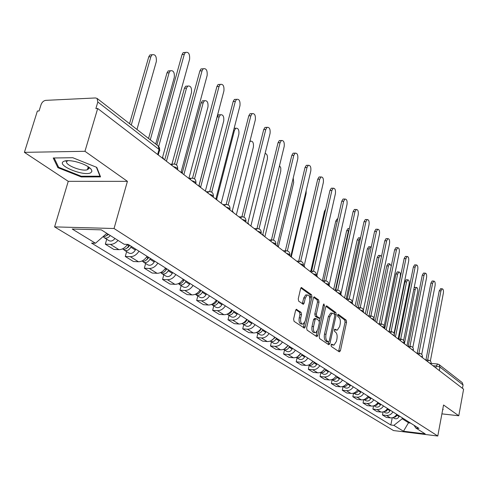 <?xml version="1.0" encoding="UTF-8"?>
<svg xmlns="http://www.w3.org/2000/svg" width="488" height="488" viewBox="0 0 488 488"><rect width="100%" height="100%" fill="white"/><g stroke="black" fill="none" stroke-linecap="round" stroke-linejoin="round"><path stroke-width="0.73" d="M331.047 344.985L331.328 346.48L339.319 351.866L340.404 350.768L346.559 322.22L346.169 320.116L338.337 314.37L337.568 315.102L337.849 316.602L338.873 317.353C340.252 318.707 340.673 320.982 340.148 324.166L339.63 326.551L337.275 330.193L334.841 329.186L334.317 329.986L334.603 331.48L335.64 332.206C337.025 333.542 337.452 335.805 336.921 339.014L336.403 341.417L333.969 345.138L331.584 344.162L331.047 344.985M296.82 309.38L296.368 309.307L295.582 310.484L293.611 319.067L294.075 321.348L304.408 328.107L305.201 326.917L311.972 296.966L311.539 294.721L301.34 287.517L300.596 288.658L298.241 298.906L298.699 301.194L303.377 304.268L304.14 303.109L305.293 298.058L307.287 294.996C309.374 295.106 310.173 297.186 309.685 301.23L305.214 320.976L303.097 324.148C301.047 323.989 300.266 321.915 300.767 317.92L301.523 314.595L301.072 312.332L296.271 309.343M114.039 228.512L127.417 181.341L84.955 151.298L97.692 108.501L463.6 389.21L458.775 415.77L443.549 404.997L437.779 436.022L114.039 228.512L54.595 226.889L393.493 430.55L437.779 436.022M319.176 336.385L319.603 338.568L328.79 344.766L329.912 343.656L336.244 314.693L335.842 312.546L326.838 305.939L326.429 305.866L325.703 306.995L319.176 336.385M316.627 336.561L307.086 330.12L306.641 327.893L313.387 298.003L314.126 296.863L318.603 299.906L319.03 302.121L316.346 314.095L316.779 316.303L319.841 318.255L320.592 317.102L323.355 304.713L323.867 303.92L324.447 305.512L317.792 335.445L317.011 336.629L316.627 336.561M84.955 151.298L24.4 152.347L37.381 111.038L39.077 110.965L41.071 104.609C42.059 102.12 43.621 100.699 45.762 100.357L95.465 97.96L97.069 98.405L158.21 145.985L159.039 149.432L97.832 102.01L97.069 98.405M24.4 152.347L68.253 181.329L54.595 226.889M97.692 108.501L95.874 108.58L97.832 102.01M439.304 370.569L439.962 367.08L439.06 364.554L462.179 382.543L463.069 384.983L439.962 367.08L436.254 366.012L432.978 365.719M462.459 388.332L463.069 384.983M441.902 413.867L458.775 415.77M392.895 411.902C391.278 414.422 389.125 415.593 386.429 415.428L390.357 417.862C393.035 418.033 395.182 416.868 396.787 414.367M390.357 417.862L386.392 417.399L382.44 414.965L383.056 411.921M386.429 415.428L382.44 414.965M373.552 405.87L372.893 409.078L376.974 411.591L380.988 412.055C383.696 412.22 385.868 411.03 387.502 408.493M383.483 405.949C381.842 408.505 379.652 409.7 376.931 409.542L372.893 409.078M363.731 399.611L363.029 403.003L367.244 405.595L371.301 406.053C374.046 406.211 376.248 405.003 377.913 402.417M373.759 399.788C372.082 402.393 369.867 403.613 367.11 403.454L363.029 403.003M353.58 393.133L352.83 396.714L357.185 399.397L361.297 399.855C364.072 400.007 366.305 398.769 368.001 396.146M363.7 393.426C361.998 396.067 359.748 397.317 356.96 397.165L352.83 396.714M343.07 386.49L342.283 390.211L346.785 392.993L350.945 393.438C353.757 393.584 356.02 392.321 357.741 389.656M353.3 386.844C351.561 389.528 349.28 390.803 346.456 390.656L342.283 390.211M332.175 379.701L331.358 383.483L336.025 386.362L340.234 386.801C343.076 386.941 345.376 385.654 347.133 382.94M342.527 380.024C340.758 382.757 338.446 384.056 335.585 383.922L331.358 383.483M320.897 372.673L320.055 376.516L324.886 379.493L329.144 379.926C332.023 380.06 334.353 378.743 336.14 375.986M331.37 372.966C329.571 375.748 327.222 377.071 324.331 376.943L320.055 376.516M309.203 365.39L308.331 369.294L313.345 372.381L317.651 372.808C320.567 372.93 322.934 371.588 324.752 368.775M319.811 365.646C317.975 368.483 315.59 369.837 312.662 369.715L308.331 369.294M297.076 357.832L296.179 361.803L301.377 365.006L305.738 365.42C308.684 365.536 311.088 364.164 312.948 361.303M307.818 358.058C305.945 360.943 303.53 362.328 300.565 362.212L296.179 361.803M284.498 350L283.571 354.032L288.963 357.356L293.373 357.759C296.362 357.869 298.802 356.466 300.693 353.55M295.374 350.183C293.465 353.117 291.007 354.538 288.005 354.434L283.571 354.032M271.438 341.856L270.474 345.962L276.074 349.414L280.545 349.811C283.571 349.908 286.047 348.469 287.975 345.504M282.448 342.003C280.502 344.998 278.007 346.443 274.964 346.352L270.474 345.962M257.865 333.402L256.871 337.574L262.69 341.161L267.211 341.545C270.273 341.63 272.792 340.166 274.762 337.141M269.016 333.505C267.027 336.549 264.496 338.038 261.416 337.952L256.871 337.574M243.75 324.605L242.719 328.857L248.776 332.584L253.351 332.956C256.45 333.03 259.012 331.529 261.025 328.442M255.047 324.66C253.016 327.771 250.435 329.29 247.318 329.217L242.719 328.857M229.061 315.455L227.994 319.78L234.295 323.666L238.931 324.02C242.072 324.081 244.671 322.537 246.727 319.396M240.499 315.455C238.425 318.627 235.808 320.183 232.648 320.128L227.994 319.78M213.762 305.927L212.652 310.325L219.222 314.376L223.913 314.711C227.091 314.76 229.732 313.18 231.837 309.971M225.352 305.866C223.23 309.099 220.57 310.697 217.367 310.661L212.652 310.325M197.811 295.99L196.664 300.474L203.508 304.695L208.26 305.012C211.481 305.043 214.171 303.426 216.318 300.151M209.553 295.868C207.382 299.174 204.679 300.809 201.44 300.785L196.664 300.474M181.176 285.62L179.981 290.189L187.124 294.593L191.936 294.898C195.2 294.911 197.927 293.245 200.129 289.902M193.065 285.437C190.845 288.811 188.094 290.488 184.812 290.482L179.981 290.189M163.797 274.799L162.559 279.453L170.019 284.053L174.887 284.333C178.193 284.327 180.975 282.619 183.226 279.209M175.845 274.537C173.569 277.983 170.776 279.709 167.451 279.722L162.559 279.453M145.637 263.477L144.344 268.229L152.146 273.036L157.075 273.292C160.424 273.268 163.254 271.517 165.554 268.028M157.838 263.142C155.513 266.661 152.665 268.443 149.297 268.473L144.344 268.229M126.63 251.637L125.282 256.481L133.456 261.519L138.439 261.745C141.831 261.702 144.71 259.897 147.071 256.328M138.995 251.216C136.603 254.815 133.706 256.645 130.296 256.7L125.282 256.481M106.726 239.236L105.317 244.177L113.881 249.453L118.932 249.655C122.232 249.606 125.099 247.849 127.514 244.396M118.029 240.407C115.699 243.048 113.155 244.366 110.392 244.366L105.317 244.177M402.374 417.905L402.21 418.753L408.743 422.876L410.585 423.096M408.907 422.035L403.485 431.24L393.865 425.365L402.21 418.753M414.019 425.274L415.855 428.025L425.207 433.917L403.485 431.24M106.829 233.349L95.489 243.237L91.549 243.091L390.827 424.999L393.865 425.365M95.489 243.237L72.218 229.031L101.284 229.854L124.172 244.274L128.259 244.421L418.966 428.403L415.855 428.025M442.598 410.127L443.195 409.389L442.762 409.237M127.417 181.341L68.253 181.329M53.216 157.99L57.907 167.689L81.27 176.937L100.552 176.894L96.776 167.378L72.791 157.722L53.216 157.99M392.26 417.765L390.827 424.999M65.185 160.875L65.99 161.199M88.529 168.299L88.938 168.293M58.261 166.518L57.907 167.689M81.478 176.241L81.27 176.937M331.151 344.65L333.139 345.071M336.415 330.126L334.408 329.693M338.623 351.397L345.071 322.117L344.687 320.012L337.641 314.858M334.756 314.528L334.341 312.442L325.954 306.311M328.107 344.302L328.753 341.942M328.442 341.917L329.229 341.149L334.805 315.681L334.524 314.18L332.188 313.137L329.858 316.755L325.996 334.262C325.453 337.525 325.899 339.825 327.326 341.161L328.442 341.917L327.247 341.82M331.614 313.101L330.681 313.034L328.345 316.651L329.858 316.755M326.936 341.795L325.813 341.033C324.386 339.703 323.94 337.403 324.483 334.14L328.345 316.651M313.656 297.308L317.072 299.809L318.603 299.906M319.53 318.237L317.914 318.078L315.248 316.2L314.815 313.991L317.505 302.023L317.072 299.809M320.104 318.103L319.378 321.348M317.139 331.395L316.267 335.323L317.792 335.445M313.546 326.6C313.064 330.474 313.796 332.499 315.742 332.688L317.828 329.54L319.353 322.678L318.926 320.482L315.858 318.536L315.095 319.701L313.546 326.6L312.015 326.484C311.527 330.352 312.259 332.383 314.211 332.572L314.931 332.627M314.644 318.45L313.558 319.591L315.095 319.701M312.015 326.484L313.558 319.591M315.956 336.104L316.267 335.323M302.2 324.081L301.547 324.032C299.492 323.873 298.717 321.799 299.211 317.81L299.967 314.492L299.516 312.228L295.893 309.715M306.702 294.959L305.744 294.904L303.743 297.967L305.293 298.058M302.304 303.75L303.743 297.967M309.904 299.217L310.435 296.875L309.996 294.63L300.87 287.95M303.335 327.594L304.579 322.72M406.962 345.76L417.685 291.739C417.984 289.079 417.563 287.652 416.423 287.45L415.19 289.543L404.381 343.778M397.287 414.678L395.695 416.862L393.218 417.478M399.367 416.002L399.092 416.593C397.854 418.655 396.256 419.265 394.298 418.405L392.956 417.569M414.086 287.95L415.135 287.383M425.926 359.961L439.255 290.824L440.804 288.719M430.355 361.01L443.36 293.135C443.659 290.439 443.25 288.994 442.146 288.792L440.951 290.915L427.64 360.107M398.11 338.959L409.127 284.205C409.432 281.478 408.993 280.021 407.803 279.831L406.553 281.936L395.445 336.927M388.082 408.852L386.411 411.11L383.83 411.677M390.229 410.213L389.949 410.817C388.692 412.915 387.069 413.531 385.093 412.671L383.617 411.756M394.341 333.932L404.881 281.851L406.132 279.746L406.528 279.77M389.058 331.541L400.294 276.428C400.611 273.64 400.148 272.151 398.903 271.969L397.641 274.085L386.221 329.845M378.566 402.838L376.827 405.162L374.131 405.68M380.793 404.241L380.506 404.857C379.225 406.986 377.584 407.614 375.583 406.748L373.967 405.741M384.727 328.699L395.945 274.006L397.22 271.889L397.647 271.914M90.969 172.599L91.945 171.166L91.146 169.226C88.169 166.024 82.844 163.462 75.176 161.534C69.455 160.32 65.514 160.332 63.361 161.571C56.474 165.658 85.01 176.955 90.969 172.599M68.161 160.625L67.326 161.01C62.397 163.816 81.24 171.959 87.364 169.739L88.871 168.635L88.322 166.798L91.146 169.226M96.386 167.225L99.955 176.192L81.264 176.241L58.627 167.268L54.144 157.978M100.089 175.723L99.955 176.192M417.203 353.208L430.898 283.144L432.112 281.009L432.496 281.033M421.724 354.38L435.095 285.523C435.4 282.765 434.979 281.289 433.826 281.094L432.612 283.229L418.936 353.355M408.2 346.23L422.266 275.22L423.499 273.073L423.913 273.091M412.811 347.548L426.567 277.666C426.878 274.842 426.433 273.335 425.231 273.152L423.999 275.299L409.95 346.376M391.272 266.045L389.723 263.849L388.436 265.978L376.693 322.537M368.739 396.616L368.446 397.238C367.403 399.099 365.957 399.849 364.115 399.483M371.039 398.068L370.746 398.69C369.44 400.855 367.775 401.502 365.756 400.624L363.993 399.526M375.18 321.379L386.728 265.911L388.015 263.782L388.478 263.801M381.5 256.371L380.231 255.468L378.932 257.609L366.848 314.986M358.576 390.18L358.277 390.821C357.173 392.761 355.667 393.511 353.763 393.066M360.955 391.687L360.656 392.321C359.327 394.517 357.643 395.176 355.6 394.298L353.678 393.096M365.323 313.815L377.2 257.542L378.505 255.407L379.005 255.425M371.258 247.007L370.423 246.806L369.111 248.959L356.667 307.172M348.06 383.531L347.755 384.172C346.584 386.209 345.016 386.96 343.058 386.429M350.518 385.087L350.219 385.727C348.865 387.966 347.157 388.637 345.089 387.746L343.003 386.447M355.13 305.994L367.36 248.898L368.678 246.751L369.221 246.769M398.891 339.02L413.354 267.034L414.605 264.874L415.056 264.892M403.594 340.514L417.765 269.553C418.082 266.655 417.612 265.124 416.355 264.947L415.111 267.107L400.666 339.16M389.272 331.559L404.149 258.573L405.412 256.407L405.9 256.426M394.469 336.177L394.316 335.689M394.066 333.261L408.663 261.165C408.993 258.201 408.499 256.633 407.187 256.468L405.925 258.64L391.065 331.694M379.316 323.837L394.627 249.832L395.908 247.648L396.433 247.666M384.642 328.637L384.379 327.905M384.196 325.807L399.257 252.503C399.593 249.453 399.074 247.855 397.702 247.709L396.427 249.893L381.134 323.971M335.219 377.267L333.945 378.462M360.534 237.809L358.954 240.017L346.175 298.906M337.178 376.638L336.866 377.297C335.622 379.42 333.993 380.17 331.98 379.548M339.721 378.249L339.41 378.908C338.031 381.177 336.299 381.866 334.213 380.975L331.944 379.56M344.583 297.906L357.179 239.962L358.515 237.802L359.107 237.821M369.013 315.846L384.776 240.785L386.075 238.595L386.649 238.608M374.473 320.836L374.089 319.89M373.967 318.145L389.528 243.536C389.869 240.407 389.326 238.772 387.893 238.644L386.6 240.834L370.856 315.968M324.245 369.55L322.068 371.624M349.274 228.951L348.444 230.757L335.378 290.037M325.899 369.501L325.581 370.172C324.264 372.387 322.574 373.137 320.506 372.417M328.54 371.173L328.223 371.838C326.814 374.15 325.057 374.857 322.952 373.954L320.494 372.423M333.664 289.53L346.651 230.714L347.993 228.549L348.639 228.561M358.338 307.562L374.583 231.416L375.888 229.22L376.516 229.232M363.944 312.759L363.389 311.594M363.346 310.325L379.463 234.264C379.81 231.044 379.231 229.378 377.73 229.262L376.425 231.464L360.211 307.654M312.753 361.62L309.911 364.396M314.211 362.108L313.888 362.785C312.491 365.103 310.734 365.847 308.617 365.018M316.95 363.835L316.627 364.512C315.193 366.866 313.406 367.592 311.277 366.683L308.611 365.024M322.379 280.728L335.75 221.137L337.104 218.966L337.763 218.959M347.279 298.973L364.024 221.717L365.341 219.515L366.024 219.527M353.031 304.384L352.293 303.042M352.251 302.639L369.032 224.657C369.392 221.339 368.782 219.637 367.208 219.551L365.89 221.759L349.182 299.034M300.742 353.58L297.363 356.844M302.09 354.434L301.755 355.124C300.291 357.533 298.473 358.277 296.314 357.362L296.289 357.344M304.927 356.228L304.597 356.917C303.133 359.314 301.328 360.059 299.174 359.137L296.314 357.362M310.795 271.157L324.459 211.225L325.697 209.102M341.716 295.704L340.837 294.24L358.229 214.702C358.589 211.286 357.948 209.547 356.295 209.486L354.971 211.694L337.739 290.122M335.811 290.061L353.08 211.67L354.41 209.456L355.154 209.468M288.109 345.583L284.388 348.975M289.506 346.468L289.164 347.175C287.67 349.628 285.828 350.39 283.644 349.469L283.504 349.371M292.452 348.334L292.117 349.036C290.622 351.476 288.786 352.238 286.615 351.317L283.644 349.469M329.973 286.7L329.058 285.193L347.029 204.381C347.395 200.855 346.712 199.08 344.979 199.049L343.644 201.263L325.856 280.881M323.91 280.807L341.734 201.245L343.064 199.031L343.881 199.037M274.982 337.281L274.634 337.995L270.931 340.776M291.397 256.346L306.116 193.48L306.196 190.631M276.44 338.202L276.092 338.916C274.561 341.411 272.694 342.198 270.486 341.271L270.224 341.088M279.496 340.136L279.154 340.85C277.629 343.339 275.769 344.113 273.567 343.186L270.486 341.271M317.78 277.343L316.834 275.793L335.402 193.669C335.781 190.033 335.055 188.215 333.231 188.215L331.895 190.436L313.522 271.267M311.558 271.194L329.955 190.424L331.297 188.209L332.182 188.215M261.342 328.644L259.567 331.187L256.969 332.23M278.306 247.062L293.678 182.524L293.221 178.004M262.855 329.601L262.495 330.333C260.934 332.877 259.036 333.682 256.81 332.749L256.426 332.468M266.033 331.614L265.679 332.34C264.124 334.878 262.239 335.677 260.012 334.744L256.81 332.749M305.11 267.625L304.128 266.033L323.337 182.549C323.715 178.791 322.946 176.93 321.025 176.973L319.689 179.194L300.7 261.281M298.711 261.196L317.725 179.194L319.067 176.979L320.043 176.973M247.148 319.664L245.244 322.33L242.469 323.324M264.862 236.747L280.765 171.154L280.789 167.903L279.526 165.645M248.721 320.659L248.355 321.403C246.763 323.995 244.836 324.825 242.585 323.886L242.079 323.495M252.034 322.757L251.674 323.495C250.082 326.075 248.166 326.899 245.921 325.96L242.585 323.886M291.94 257.518L290.909 255.877L310.795 171.001C311.179 167.109 310.362 165.206 308.337 165.292L307.007 167.506L287.365 250.893M285.358 250.789L305.018 167.518L306.354 165.31L307.422 165.298M231.397 312.039L232.379 310.319L230.342 313.107L227.384 314.046M250.875 226.017L267.345 159.332C267.784 155.861 267.034 153.891 265.106 153.433M234.014 311.35L233.642 312.106C232.007 314.754 230.055 315.602 227.78 314.656L227.152 314.144M237.461 313.534L237.089 314.284C235.466 316.919 233.52 317.767 231.251 316.822L227.78 314.656M278.227 247.001L277.16 245.311L297.759 158.984C298.144 154.952 297.271 153.006 295.142 153.147L293.813 155.349L273.481 240.09M271.456 239.956L291.8 155.379L293.129 153.177L294.307 153.159M216.977 300.571L216.593 301.346C215.354 303.518 213.714 304.524 211.682 304.359M236.32 214.854L253.388 147.041C253.778 142.923 252.821 140.965 250.509 141.166L249.758 141.91M217.038 300.608L215.696 302.676M218.685 301.651L218.301 302.426C216.635 305.122 214.647 305.994 212.353 305.049L211.603 304.396M222.278 303.926L221.9 304.695C220.24 307.379 218.258 308.251 215.971 307.3L212.353 305.049M263.947 236.046L262.831 234.301L284.187 146.485C284.577 142.301 283.65 140.306 281.399 140.507L280.082 142.697L259.012 228.841M256.981 228.665L278.038 142.74L279.356 140.556L280.655 140.526M200.922 290.409L200.525 291.196C199.183 293.52 197.445 294.538 195.316 294.252M221.162 203.221L238.858 134.243C239.254 129.967 238.229 127.966 235.789 128.234L234.46 130.375L216.745 199.049M201.044 290.482L199.415 292.769M202.703 291.537L202.313 292.324C200.605 295.081 198.585 295.978 196.267 295.026L195.444 294.276M206.454 293.91L206.064 294.691C204.362 297.436 202.355 298.327 200.037 297.375L196.267 295.026M234.179 128.118L235.259 128.252M249.063 224.626L247.898 222.827L270.059 133.462C270.45 129.113 269.455 127.075 267.076 127.35L265.777 129.521L243.927 217.123M241.914 216.776L263.709 129.576L265.008 127.411L266.442 127.368M184.165 279.801L183.756 280.606C182.299 283.083 180.462 284.108 178.254 283.687M205.363 191.101L223.73 120.92C224.12 116.467 223.022 114.418 220.448 114.772L219.142 116.882L200.574 187.429M184.348 279.917L182.457 282.375M186.026 280.978L185.623 281.783C183.872 284.596 181.823 285.523 179.48 284.565L178.626 283.778M189.936 283.455L189.539 284.26C187.795 287.054 185.757 287.975 183.415 287.017L179.48 284.565M199.086 185.318L217.117 116.955L218.423 114.845L220.039 114.79M233.532 212.713L232.319 210.853L255.328 119.895C255.718 115.369 254.657 113.283 252.137 113.637L250.862 115.778L228.183 204.911M226.188 204.387L248.77 115.851L250.045 113.71L251.625 113.655M166.652 268.717L166.237 269.541C164.651 272.176 162.718 273.207 160.436 272.639M188.923 178.273L207.955 107.024C208.339 102.388 207.168 100.29 204.441 100.742L203.173 102.816L183.878 174.619M166.908 268.882L164.761 271.481M168.598 269.949L168.183 270.773C166.39 273.646 164.31 274.604 161.943 273.64L161.058 272.804M172.691 272.542L172.276 273.359C170.495 276.214 168.421 277.166 166.06 276.202L161.943 273.64M182.286 172.837L201.123 102.901L202.392 100.827L204.179 100.748M217.319 200.269L216.044 198.348L239.962 105.737C240.346 101.016 239.205 98.881 236.546 99.332L235.301 101.443L211.725 192.162M209.742 191.516L233.179 101.534L234.423 99.424L236.168 99.351M148.34 257.127L147.913 257.969C146.199 260.769 144.161 261.806 141.813 261.074M171.941 164.206L191.491 92.531C191.869 87.688 190.613 85.546 187.727 86.102L186.501 88.133L166.432 161.235M148.669 257.341L148.077 258.506L146.278 260.067M150.377 258.42L149.95 259.256C148.114 262.196 145.997 263.178 143.606 262.215L142.691 261.336M154.653 261.129L154.232 261.958C152.402 264.88 150.298 265.862 147.913 264.899L143.606 262.215M164.712 159.918L184.427 88.237L185.654 86.205L187.624 86.102M200.361 187.264L199.031 185.275L223.913 90.951C224.291 86.028 223.071 83.838 220.247 84.4L219.045 86.468L194.517 178.858M192.54 178.108L216.898 86.577L218.099 84.509L220.027 84.412M129.167 244.994L128.728 245.854C126.868 248.831 124.733 249.862 122.329 248.953M155.721 144.052L174.301 77.391C174.667 72.328 173.319 70.138 170.263 70.815L169.086 72.791L150.28 139.818M129.582 245.257L128.972 246.452L126.947 248.093M131.303 246.349L130.863 247.202C128.978 250.204 126.825 251.222 124.416 250.259L123.464 249.319M135.78 249.185L135.347 250.033C133.468 253.022 131.327 254.034 128.923 253.065L124.416 250.259M148.553 138.47L166.981 72.919L168.165 70.943L170.3 70.784M182.622 173.655L181.231 171.593L207.144 75.5C207.51 70.345 206.198 68.113 203.209 68.796L202.05 70.809L176.497 164.95M174.545 164.023L199.873 70.937L201.025 68.93L203.161 68.796M108.037 234.112L105.64 236.222L102.998 236.686M136.976 129.46L156.331 61.561C156.679 56.26 155.233 54.022 151.994 54.839L150.871 56.754L131.278 125.032M108.549 234.435L106.701 235.527M110.276 235.521C108.324 237.906 106.335 238.644 104.304 237.729L103.322 236.735M114.979 238.486C113.039 240.859 111.057 241.584 109.031 240.675L104.304 237.729M129.546 123.677L148.742 56.901L149.865 54.992L152.122 54.735M164.041 159.405L162.577 157.264L189.594 59.329C189.942 53.936 188.533 51.649 185.361 52.472L184.263 54.418L158.704 146.443M156.898 144.966L182.054 54.577L183.153 52.631L185.434 52.411M435.888 367.952L436.254 366.012L437.669 363.993M130.296 256.7L138.439 261.745M149.297 268.473L157.075 273.292M167.451 279.722L174.887 284.333M184.812 290.482L191.936 294.898M201.44 300.785L208.26 305.012M217.367 310.661L223.913 314.711M232.648 320.128L238.931 324.02M247.318 329.217L253.351 332.956M261.416 337.952L267.211 341.545M274.964 346.352L280.545 349.811M288.005 354.434L293.373 357.759M300.565 362.212L305.738 365.42M312.662 369.715L317.651 372.808M324.331 376.943L329.144 379.926M335.585 383.922L340.234 386.801M346.456 390.656L350.945 393.438M356.96 397.165L361.297 399.855M367.11 403.454L371.301 406.053M376.931 409.542L380.988 412.055M110.392 244.366L118.932 249.655M431.032 364.225L431.118 363.767L428.763 362.486M427.403 361.443L428.653 360.193M422.285 357.515L422.376 357.07L419.973 355.74M413.251 350.585L413.342 350.146L410.884 348.767M403.911 343.424L403.997 342.991L401.49 341.563M394.255 336.012L394.341 335.591L391.766 334.103M384.257 328.339L384.337 327.936C384.654 327.442 383.775 326.93 381.707 326.387M373.9 320.396L373.985 320.012C374.32 319.494 373.424 318.957 371.289 318.396M363.17 312.168L363.249 311.795C363.615 311.259 362.7 310.697 360.492 310.112M352.049 303.634L352.123 303.28C352.519 302.719 351.58 302.127 349.298 301.523M340.502 294.776L340.575 294.447C341.002 293.855 340.038 293.245 337.678 292.611M328.515 285.578L328.583 285.279C329.046 284.656 328.058 284.016 325.618 283.357M316.059 276.025L316.12 275.75C316.627 275.098 315.614 274.427 313.076 273.738M303.109 266.088L303.164 265.844C303.713 265.161 302.676 264.459 300.041 263.733M289.628 255.749L289.677 255.541C290.275 254.821 289.207 254.083 286.474 253.327M275.592 244.976L275.635 244.811C276.281 244.055 275.183 243.28 272.341 242.481M260.958 233.752L260.988 233.63C261.696 232.837 260.568 232.02 257.603 231.178M245.69 222.04L245.714 221.967C246.483 221.131 245.318 220.271 242.231 219.386M229.75 209.809L229.756 209.791C230.592 208.907 229.397 208.004 226.176 207.064M213.11 197.048C213.964 196.115 212.719 195.163 209.389 194.187M195.719 183.708C196.542 182.713 195.243 181.719 191.821 180.713M177.51 169.732C178.297 168.677 176.93 167.634 173.423 166.597M418.594 354.685L419.881 353.428M409.487 347.7L410.817 346.437M400.075 340.478L401.447 339.209M390.339 333.011L391.754 331.736M380.262 325.276L381.72 324.001M369.831 317.273L371.331 315.986M359.015 308.977L360.565 307.69M347.798 300.37L348.908 299.071L349.402 299.077M336.159 291.446L337.281 290.14L337.824 290.147M324.081 282.174L325.203 280.875L325.801 280.875M311.521 272.542L312.649 271.243L313.302 271.243M298.461 262.526L299.595 261.233L300.309 261.22M284.876 252.101L285.999 250.814L286.791 250.795M270.718 241.243L271.84 239.968L272.707 239.937M255.962 229.921L257.066 228.665L258.03 228.622M240.566 218.112L241.651 216.879L242.719 216.812M224.492 205.777L225.541 204.576L226.725 204.478M207.681 192.882L208.693 191.717L210.011 191.589M190.094 179.389L191.058 178.273L192.522 178.108M171.672 165.255L172.575 164.2L174.198 163.98M157.636 154.489L159.039 149.432L159.844 150.621L159.277 151.231L158.24 154.952M331.364 344.796L332.871 344.918M334.774 329.211L335.091 329.235M334.628 329.851L336.128 329.961M338.001 314.351L338.337 314.37M344.687 320.012L346.169 320.116M345.071 322.117L346.559 322.22M338.91 350.64L340.404 350.768M331.517 344.186L331.822 344.211M326.326 305.909L326.838 305.939M334.341 312.442L335.842 312.546M334.78 314.595L336.244 314.693M328.406 343.534L329.912 343.656M324.483 334.14L325.996 334.262M325.813 341.033L327.326 341.161M314.022 296.911L314.565 296.942M317.505 302.023L319.03 302.121M314.815 313.991L316.346 314.095M315.248 316.2L316.779 316.303M317.914 318.078L319.439 318.182M323.196 305.433L324.447 305.512M299.516 312.228L301.072 312.332M299.967 314.492L301.523 314.595M299.211 317.81L300.767 317.92M302.591 303.011L304.14 303.109M301.236 287.56L301.816 287.597M309.996 294.63L311.539 294.721M310.435 296.875L311.972 296.966M303.658 326.801L305.201 326.917M399.092 416.593L397.006 415.276M413.787 289.469L415.19 289.543M440.951 290.915L439.255 290.824M389.949 410.817L387.795 409.462M404.881 281.851L406.553 281.936M380.506 404.857L378.279 403.454M395.945 274.006L397.641 274.085M432.612 283.229L430.898 283.144M423.999 275.299L422.266 275.22M370.746 398.69L368.446 397.238M386.728 265.911L388.436 265.978M360.656 392.321L358.277 390.821M377.2 257.542L378.932 257.609M350.219 385.727L347.755 384.172M367.36 248.898L369.111 248.959M415.111 267.107L413.354 267.034M405.925 258.64L404.149 258.573M396.427 249.893L394.627 249.832M339.41 378.908L336.866 377.297M357.179 239.962L358.954 240.017M386.6 240.834L384.776 240.785M328.223 371.838L325.581 370.172M346.651 230.714L348.444 230.757M376.425 231.464L374.583 231.416M316.627 364.512L313.888 362.785M335.75 221.137L337.269 221.174M365.89 221.759L364.024 221.717M304.597 356.917L301.755 355.124M324.459 211.225L325.215 211.237M354.971 211.694L353.08 211.67M292.117 349.036L289.164 347.175M343.644 201.263L341.734 201.245M274.634 337.995L274.329 337.806M279.154 340.85L276.092 338.916M331.895 190.436L329.955 190.424M260.982 329.376L260.58 329.125M265.679 332.34L262.495 330.333M319.689 179.194L317.725 179.194M246.782 320.409L246.275 320.085M251.674 323.495L248.355 321.403M307.007 167.506L305.018 167.518M232.001 311.07L231.373 310.679M237.089 314.284L233.642 312.106M293.813 155.349L291.8 155.379M216.593 301.346L215.849 300.87M221.9 304.695L218.301 302.426M280.082 142.697L278.038 142.74M200.525 291.196L199.647 290.641M206.064 294.691L202.313 292.324M233.593 130.394L234.46 130.375M265.777 129.521L263.709 129.576M183.756 280.606L182.732 279.959M189.539 284.26L185.623 281.783M217.117 116.955L219.142 116.882M250.862 115.778L248.77 115.851M166.237 269.541L165.048 268.796M172.276 273.359L168.183 270.773M201.123 102.901L203.173 102.816M235.301 101.443L233.179 101.534M147.913 257.969L146.553 257.115M154.232 261.958L149.95 259.256M184.427 88.237L186.501 88.133M219.045 86.468L216.898 86.577M128.728 245.854L127.185 244.878M128.143 247.501L127.777 247.276M135.347 250.033L130.863 247.202M166.981 72.919L169.086 72.791M202.05 70.809L199.873 70.937M108.104 234.899L107.647 234.612M148.742 56.901L150.871 56.754M184.263 54.418L182.054 54.577M431.166 363.53C431.246 361.577 430.325 360.455 428.397 360.175L425.414 359.912M422.425 356.813C422.51 354.819 421.571 353.684 419.607 353.41L416.606 353.16M413.397 349.878C413.482 347.84 412.525 346.687 410.518 346.419L407.504 346.175M404.064 342.704C404.149 340.624 403.167 339.453 401.124 339.19L398.092 338.959M394.408 335.28C394.499 333.158 393.493 331.968 391.4 331.718L388.363 331.492M384.416 327.6C384.507 325.423 383.483 324.221 381.341 323.983L378.291 323.764M374.064 319.652C374.162 317.42 373.106 316.194 370.917 315.974L367.867 315.766M363.34 311.411C363.438 309.124 362.358 307.879 360.113 307.672L357.064 307.477M352.22 302.865C352.318 300.523 351.214 299.254 348.908 299.071L345.864 298.888M340.685 293.996C340.783 291.592 339.648 290.305 337.281 290.14L334.243 289.97M328.705 284.791C328.802 282.32 327.637 281.015 325.203 280.875L322.178 280.716M316.261 275.226C316.358 272.682 315.156 271.352 312.649 271.243L309.648 271.102M303.316 265.277C303.414 262.654 302.176 261.306 299.595 261.233L296.619 261.111M289.848 254.925C289.945 252.223 288.664 250.85 285.999 250.814L283.058 250.71M275.818 244.146C275.915 241.353 274.585 239.962 271.84 239.968L268.943 239.882M261.196 232.91C261.287 230.019 259.915 228.604 257.066 228.665L254.236 228.597M245.94 221.186C246.025 218.191 244.598 216.751 241.651 216.879L238.894 216.825M230.007 208.949C230.092 205.832 228.604 204.374 225.541 204.576L222.882 204.539M213.36 196.152C213.433 192.906 211.877 191.43 208.693 191.717L206.143 191.705M195.938 182.768C195.999 179.383 194.37 177.882 191.058 178.273L188.642 178.279M177.693 168.75C177.736 165.212 176.034 163.694 172.575 164.2L170.324 164.218M159.667 150.066L159.509 147.785L158.21 145.985M431.178 363.426L437.431 363.981L439.06 364.554M327.18 341.838L328.503 341.948M330.681 313.034L332.188 313.137M314.327 318.426L315.858 318.536M305.744 294.904L307.287 294.996M303.017 304.244L303.377 304.268M304.079 328.082L304.408 328.107M414.769 287.365L416.423 287.45M442.146 288.792L440.45 288.701M406.132 279.746L407.803 279.831M397.22 271.889L398.903 271.969M88.249 166.75L87.364 169.739M433.826 281.094L432.112 281.009M425.231 273.152L423.499 273.073M388.015 263.782L389.723 263.849M378.505 255.407L380.231 255.468M368.678 246.751L370.423 246.806M416.355 264.947L414.605 264.874M407.187 256.468L405.412 256.407M397.702 247.709L395.908 247.648M358.515 237.802L360.284 237.851M387.893 238.644L386.075 238.595M347.993 228.549L349.353 228.579M377.73 229.262L375.888 229.22M337.104 218.966L337.757 218.978M367.208 219.551L365.341 219.515M356.295 209.486L354.41 209.456M344.979 199.049L343.064 199.031M333.231 188.215L331.297 188.209M321.025 176.973L319.067 176.979M308.337 165.292L306.354 165.31M295.142 153.147L293.129 153.177M249.941 141.178L250.509 141.166M281.399 140.507L279.356 140.556M234.136 128.283L235.789 128.234M267.076 127.35L265.008 127.411M218.423 114.845L220.448 114.772M252.137 113.637L250.045 113.71M202.392 100.827L204.441 100.742M236.546 99.332L234.423 99.424M185.654 86.205L187.727 86.102M220.247 84.4L218.099 84.509M168.165 70.943L170.263 70.815M203.209 68.796L201.025 68.93M149.865 54.992L151.994 54.839M185.361 52.472L183.153 52.631"/></g></svg>

